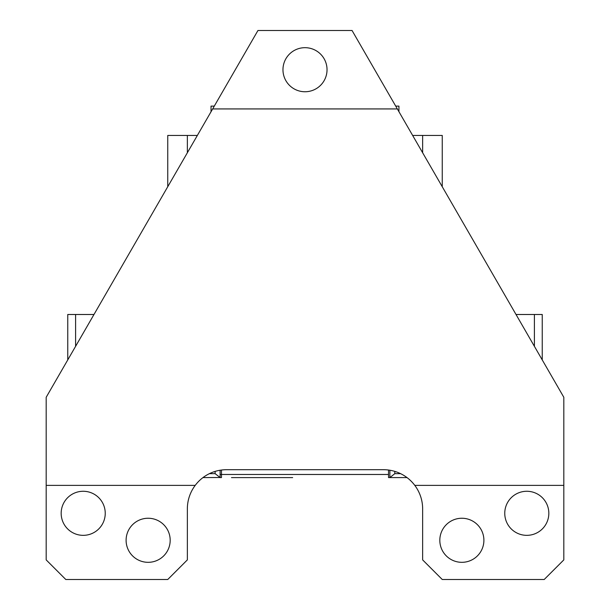<?xml version="1.0" encoding="UTF-8"?>
<svg xmlns="http://www.w3.org/2000/svg" width="610" height="610" viewBox="0 0 610 610"><rect width="100%" height="100%" fill="white"/><g stroke="black" fill="none" stroke-linecap="round" stroke-linejoin="round"><path stroke-width="0.91" d="M105.24 513.307A22.036 22.036 90 0 0 83.204 491.271A22.036 22.036 90 0 0 61.168 513.307A22.036 22.036 90 0 0 83.204 535.344A22.036 22.036 90 0 0 105.24 513.307M170.182 540.285A22.036 22.036 90 0 0 148.146 518.248A22.036 22.036 90 0 0 126.102 540.285A22.036 22.036 90 0 0 148.146 562.321A22.036 22.036 90 0 0 170.182 540.285M548.832 513.307A22.036 22.036 90 0 0 526.796 491.271A22.036 22.036 90 0 0 504.76 513.307A22.036 22.036 90 0 0 526.796 535.344A22.036 22.036 90 0 0 548.832 513.307M327.036 69.715A22.036 22.036 90 0 0 305 47.679A22.036 22.036 90 0 0 282.964 69.715A22.036 22.036 90 0 0 305 91.752A22.036 22.036 90 0 0 327.036 69.715M483.898 540.285A22.036 22.036 90 0 0 461.854 518.248A22.036 22.036 90 0 0 439.818 540.285A22.036 22.036 90 0 0 461.854 562.321A22.036 22.036 90 0 0 483.898 540.285M75.594 346.335L93.978 314.493L75.594 314.493L75.594 346.335M187.354 508.915A39.215 39.215 -90 0 1 195.2 485.385L46.185 485.385L46.185 559.896L65.796 579.5L167.75 579.5L187.354 559.896L187.354 508.915M563.815 559.896L563.815 485.385L414.8 485.385A39.215 39.215 -90 0 1 422.646 508.915L422.646 559.896L442.25 579.5L544.204 579.5L563.815 559.896M257.946 30.5L212.661 108.931L397.339 108.931L352.054 30.5L257.946 30.5M67.756 318.412L67.756 314.493L75.594 314.493M167.75 186.721L167.75 135.45L197.35 135.45L187.354 152.759L187.354 135.45M412.65 135.45L442.25 135.45L442.25 186.721M414.8 485.385L414.8 485.385A39.215 39.215 90 0 0 383.431 469.7L226.569 469.7A39.215 39.215 90 0 0 195.2 485.385M397.339 108.931L563.815 397.278L563.815 485.385M212.661 108.931L46.185 397.278L46.185 485.385M534.406 346.335L534.406 314.493L542.244 314.493L542.244 359.915M516.022 314.493L534.406 314.493M67.756 359.915L67.756 314.493M422.646 135.45L422.646 152.759M214.285 106.117L211.029 106.117L211.029 111.76M398.932 111.691L398.932 106.117L395.715 106.117M394.815 471.393L394.815 473.665L400.61 473.665M394.815 473.665L389.874 477.584L389.874 470.234M407.015 477.584L388.532 477.584L388.532 470.036L388.532 474.473L220.103 474.473M220.103 470.234L220.103 477.516L215.124 473.665L215.124 471.408M209.39 473.665L215.124 473.665M220.103 477.516L202.985 477.584M221.468 470.036L221.468 477.584L220.126 477.584M292.663 477.607L231.487 477.607"/></g></svg>
